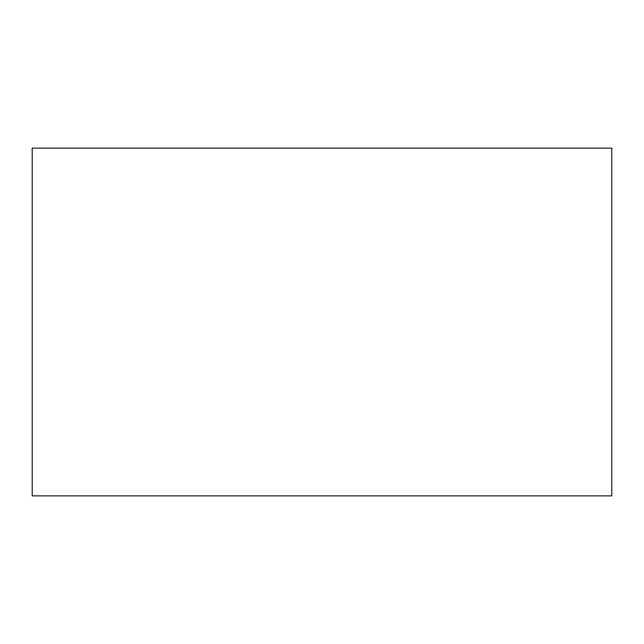 <?xml version="1.0" encoding="UTF-8"?>
<svg xmlns="http://www.w3.org/2000/svg" width="644" height="644" viewBox="0 0 644 644"><rect width="100%" height="100%" fill="white"/><g stroke="black" fill="none" stroke-linecap="round" stroke-linejoin="round"><path stroke-width="0.97" d="M32.2 148.12L611.8 148.12L611.8 495.88L32.2 495.88L32.2 148.12"/></g></svg>
